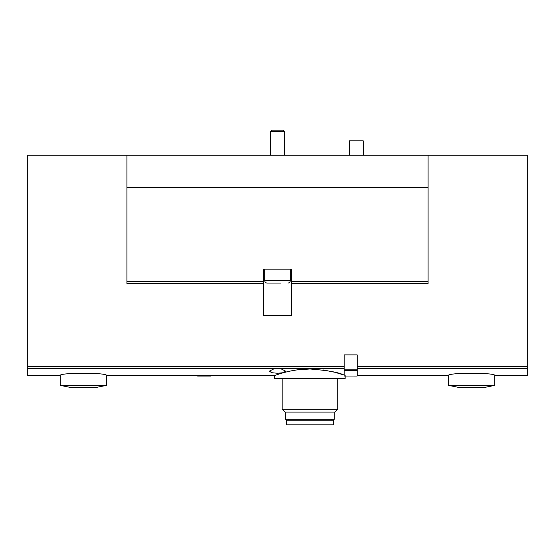 <?xml version="1.0" encoding="UTF-8"?>
<svg xmlns="http://www.w3.org/2000/svg" width="555" height="555" viewBox="0 0 555 555"><rect width="100%" height="100%" fill="white"/><g stroke="black" fill="none" stroke-linecap="round" stroke-linejoin="round"><path stroke-width="0.83" d="M333.326 424.846L286.546 424.846L286.304 420.211L333.569 420.211L333.326 424.846M331.71 419.289L331.71 420.211M334.263 412.108L334.263 419.289L285.61 419.289L285.61 412.108M334.894 412.108L284.979 412.108L282.134 409.264L337.738 409.264L334.894 412.108M337.738 378.51L337.738 409.264M345.148 375.499L345.148 378.51L274.718 378.51L274.718 375.499L106.518 375.499C107.906 372.509 58.802 372.523 60.183 375.499L27.75 375.499L27.75 155.171L126.908 155.171L126.908 283.522L263.597 283.522L263.597 315.497L291.403 315.497L291.403 283.522L428.092 283.522L428.092 281.704L291.403 281.704L291.403 283.522M344.176 375.152C339.036 372.412 327.623 370.351 309.961 368.985C290.938 368.881 274.357 375.728 274.718 375.499M296.405 369.977L309.954 368.985M323.433 369.97L334.519 372.218M335.664 372.516L342.366 374.542M126.908 155.171L527.25 155.171L527.25 375.499L494.817 375.499C496.198 372.509 447.101 372.523 448.482 375.499L357.198 375.499M280.324 368.464L285.61 371.142L283.293 372.703L277.507 373.265L271.714 372.71L269.39 371.142L274.676 368.464L344.176 368.464M428.092 155.171L428.092 187.611L126.908 187.611M428.092 283.445L291.403 283.445M126.908 283.445L263.597 283.522M428.092 187.611L428.092 281.704M263.597 283.445L263.597 269.161L291.403 269.161L291.403 281.704M270.812 283.057L267.073 283.057C265.665 282.925 264.895 282.148 264.756 280.747L264.756 269.161M267.073 283.057L280.844 283.057M270.549 155.171L270.549 131.57L284.451 131.57L284.451 155.171M270.549 131.57L271.971 130.154L283.029 130.154L284.451 131.57M106.518 385.371L60.183 385.371L71.768 387.688L94.94 387.688L106.518 385.371L106.518 375.499M494.817 385.371L448.482 385.371L460.06 387.688L483.232 387.688L494.817 385.371L494.817 375.499M349.324 155.171L349.324 140.81L363.22 140.81L363.22 155.171M344.176 376.033L344.176 354.881L357.198 354.881L357.198 376.047L344.176 376.033L357.198 376.047M210.636 375.499L210.636 376.047L197.615 376.033L197.615 375.499M527.25 368.464L357.198 368.464M274.676 368.464L27.75 368.464M344.176 366.349L27.75 366.349M527.25 366.349L357.198 366.349M263.597 281.704L126.908 281.704M264.756 280.747L290.244 280.747L290.244 269.161M357.198 369.172L344.176 369.172M357.198 370.49L344.176 370.49M288.156 419.289L288.156 420.211M282.134 378.51L282.134 409.264M290.244 280.747C290.105 282.148 289.335 282.925 287.927 283.057M60.183 375.499L60.183 385.371M448.482 375.499L448.482 385.371M210.636 376.047L197.615 376.047"/></g></svg>
